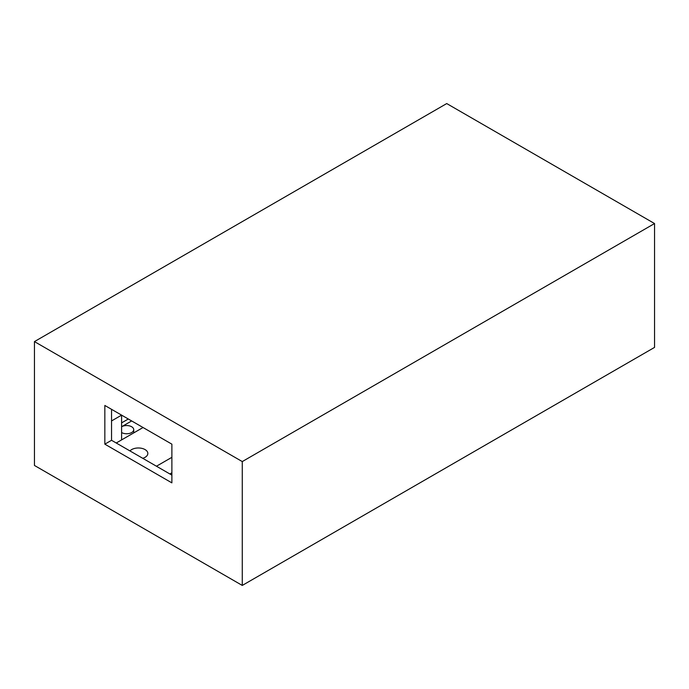 <?xml version="1.0" encoding="UTF-8"?>
<svg xmlns="http://www.w3.org/2000/svg" width="689" height="689" viewBox="0 0 689 689"><rect width="100%" height="100%" fill="white"/><g stroke="black" fill="none" stroke-linecap="round" stroke-linejoin="round"><path stroke-width="1.03" d="M129.954 450.925A9.482 5.478 180 0 1 140.616 448.134A9.482 5.478 180 0 1 147.842 453.448A9.482 5.478 180 0 1 142.744 458.306M171.88 472.8L169.864 473.963M156.463 466.22L171.88 457.324M143.054 427.516L116.234 443.001M171.88 444.164L171.88 482.868L104.84 444.164L104.84 405.459L171.88 444.164M121.6 439.909L121.6 415.131L111.54 409.326L111.54 440.288L171.88 475.126M104.84 444.164L111.54 440.288M121.6 422.874L128.3 419.007M34.45 341.598L242.27 461.578L654.55 223.546L446.73 103.565L34.45 341.598L34.45 465.454L242.27 585.435L242.27 461.578M111.54 420.945L121.6 415.131M54.56 477.064L242.27 585.435L654.55 347.402L654.55 223.546M131.659 420.945L121.652 426.715M242.27 585.435L634.44 359.012M121.6 432.554A7.114 4.108 0 0 0 129.351 433.441A7.114 4.108 0 0 0 133.735 429.652A7.114 4.108 0 0 0 131.651 426.749A7.114 4.108 0 0 0 121.6 426.749M133.735 432.899L133.735 429.652"/></g></svg>

